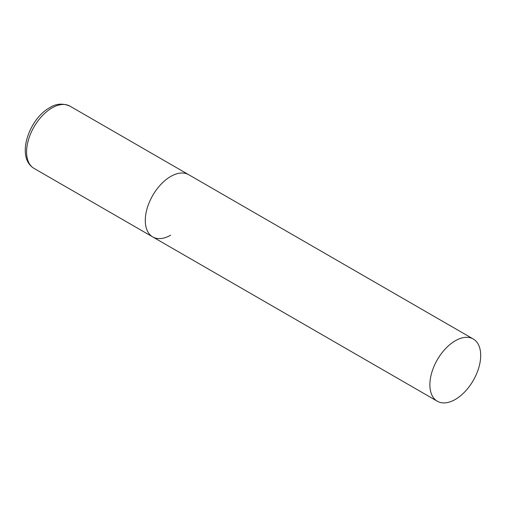<?xml version="1.0" encoding="UTF-8"?>
<svg xmlns="http://www.w3.org/2000/svg" width="506" height="506" viewBox="0 0 506 506"><rect width="100%" height="100%" fill="white"/><g stroke="black" fill="none" stroke-linecap="round" stroke-linejoin="round"><path stroke-width="0.76" d="M170.699 235.151A35.932 20.746 -60 0 1 152.736 236.928A35.932 20.746 -60 0 1 147.227 208.13A35.932 20.746 -60 0 1 170.699 176.467A35.932 20.746 -60 0 1 188.668 174.684A35.932 20.746 120 0 0 160.978 184.317A35.932 20.746 120 0 0 145.292 220.477A35.932 20.746 120 0 0 152.736 236.928L34.022 168.39A35.932 20.746 -60 0 1 28.513 139.593A35.932 20.746 -60 0 1 51.985 107.93A35.932 20.746 -60 0 1 69.954 106.146C62.769 103.06 56.008 103.578 49.689 107.702C29.285 118.625 15.37 157.214 34.022 168.39M480.7 355.44A35.932 20.746 120 0 0 473.255 338.995A35.932 20.746 120 0 0 445.565 348.621A35.932 20.746 120 0 0 429.879 384.781A35.932 20.746 120 0 0 437.323 401.233A35.932 20.746 120 0 0 465.014 391.606A35.932 20.746 120 0 0 480.7 355.44M473.255 338.995L69.954 106.146M152.736 236.928L437.323 401.233"/></g></svg>
